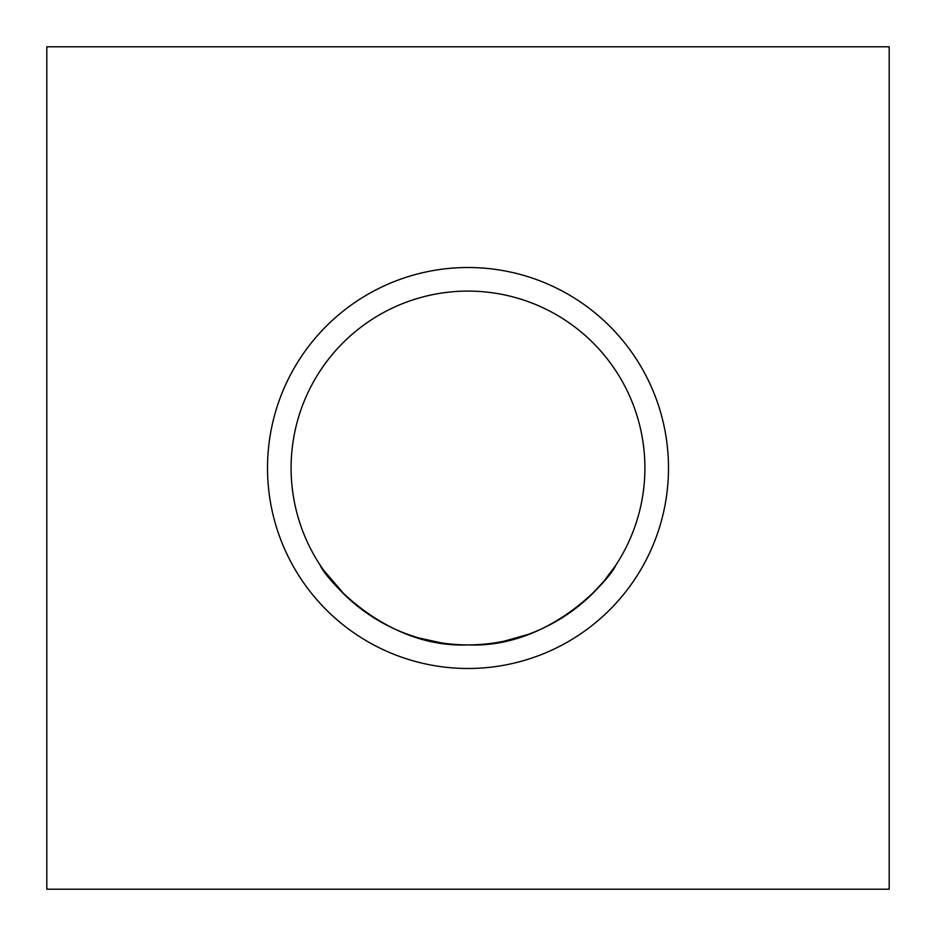 <?xml version="1.0" encoding="UTF-8"?>
<svg xmlns="http://www.w3.org/2000/svg" width="936" height="936" viewBox="0 0 936 936"><rect width="100%" height="100%" fill="white"/><g stroke="black" fill="none" stroke-linecap="round" stroke-linejoin="round"><path stroke-width="1.4" d="M267.509 468A200.491 200.491 0 0 1 468 267.509A200.491 200.491 0 0 1 668.491 468A200.491 200.491 0 0 1 468 668.491A200.491 200.491 0 0 1 267.509 468M644.904 468A176.904 176.904 0 0 0 468 291.096A176.904 176.904 0 0 0 291.096 468A176.904 176.904 0 0 0 468 644.904A176.904 176.904 0 0 0 644.904 468M615.584 565.531C613.805 573.054 554.381 648.32 468.409 644.904C382.216 648.765 322.101 573.136 320.416 565.531C322.113 573.031 381.818 648.461 467.825 644.904C553.89 648.66 613.934 573.078 615.584 565.531L603.814 581.35L615.584 565.531M46.8 889.2L889.2 889.2L889.2 46.8L46.8 46.8L46.8 889.2M323.552 570.129L331.952 581.069L323.552 570.129L331.952 581.069L323.552 570.129L331.952 581.069L323.552 570.129L344.939 595.085L332.339 581.537L344.939 595.085M362.548 610.038L382.976 623.13M419.492 638.118L441.558 642.915M504.13 641.172L527.26 634.678M551.398 624.019L573.464 610.026M590.733 595.401L603.685 581.513M611.208 571.861L614.858 566.631"/></g></svg>
